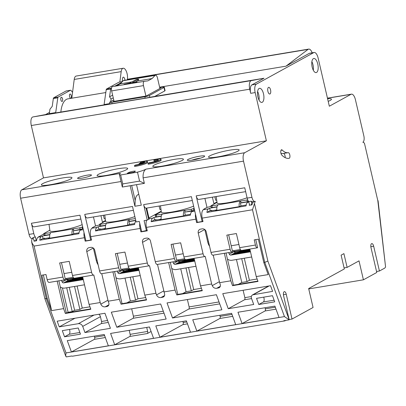 <?xml version="1.0" encoding="UTF-8"?>
<svg xmlns="http://www.w3.org/2000/svg" width="406" height="406" viewBox="0 0 406 406"><rect width="100%" height="100%" fill="white"/><g stroke="black" fill="none" stroke-linecap="round" stroke-linejoin="round"><path stroke-width="0.61" d="M131.681 185.476L135.193 200.559L134.939 206.248L130.164 185.73L122.318 187.034L122.724 183.923L139.573 181.122L137.487 172.164A14.276 1.913 -13.1 0 0 145.998 169.14C143.851 170.571 142.882 173.474 143.095 177.853L243.514 161.152L251.933 197.321A5.354 2.284 80.6 0 0 254.907 201.452A5.354 2.284 80.6 0 0 255.232 201.335L253.314 201.883L251.821 204.954L249.766 205.106M145.998 169.14L244.706 152.722A7.141 3.045 80.6 0 0 243.514 161.152M105.804 92.553L67.934 98.851A25.339 10.81 80.6 0 0 60.981 110.863A25.339 10.81 80.6 0 0 60.849 112.056M72.557 92.309L71.075 90.508A1.786 0.761 -99.4 0 0 70.573 90.239A1.786 0.761 -99.4 0 0 70.466 90.274L66.005 91.02L53.719 97.77A1.786 0.761 80.6 0 0 53.338 98.546L52.232 106.357L49.963 109.204L49.334 113.644A1.786 0.761 -99.4 0 1 49.258 113.979L104.027 104.87A1.786 0.761 -99.4 0 0 104.103 104.535L106.199 89.756L110.655 89.015L109.549 96.826L111.102 99.034L110.742 101.596M36.23 240.626L35.403 237.068L32.856 237.495L34.322 240.941L36.601 240.423M105.575 220.93L99.414 224.371L99.815 226.096L105.596 225.284M133.401 210.308L87.32 217.971A4.639 1.979 80.6 0 1 84.742 214.393L90.711 240.063L85.935 240.854L79.962 215.19L31.404 223.264A4.639 1.979 80.6 0 0 33.982 226.842L80.86 219.047M98.374 174.382A15.712 2.106 -13.1 0 0 97.115 175.686A15.712 2.106 -13.1 0 0 106.235 175.433A15.712 2.106 -13.1 0 0 127.697 168.566A15.712 2.106 -13.1 0 0 118.547 168.668A15.712 2.106 -13.1 0 0 98.374 174.382M141.638 231.486L140.902 231.892L147.271 230.831L146.47 227.385A7.141 3.045 -99.4 0 1 146.657 220.199M93.39 248.127L96.247 260.413A7.141 3.045 80.6 0 0 98.105 264.712M376.55 271.497L379.432 271.015L384.512 268.224A7.141 3.045 80.6 0 0 385.563 266.889L377.824 200.706L364.441 143.191A7.141 3.045 -99.4 0 0 362.984 142.369L362.934 142.151A5.354 2.284 80.6 0 0 363.832 135.827L355.412 99.658A7.141 3.045 80.6 0 0 351.444 94.151A7.141 3.045 80.6 0 0 351.012 94.304L329.332 106.22L318.111 57.992A7.141 3.045 80.6 0 0 314.142 52.486A7.141 3.045 80.6 0 0 313.706 52.638L256.359 84.154A7.141 3.045 80.6 0 0 255.166 92.578L266.387 140.811L43.488 177.884L21.807 189.795A7.141 3.045 80.6 0 0 20.615 198.224L121.034 181.523L119.354 174.494A14.276 1.913 -13.1 0 0 120.638 174.966L137.487 172.164M312.158 52.816A7.141 3.045 80.6 0 0 308.722 49.096A7.141 3.045 80.6 0 0 308.088 49.375L285.961 66.178L309.25 53.379L313.706 52.638M285.961 66.178L159.629 87.188M264.002 78.246L251.344 80.611A7.141 3.045 80.6 0 0 249.746 89.188L250.705 93.324A7.141 3.045 80.6 0 1 251.903 84.895L264.002 78.246L154.782 96.41L164.78 90.919A3.568 0.477 -13.1 0 0 165.075 90.634L164.273 87.194A3.568 0.477 -13.1 0 0 162.192 87.234L159.736 87.64M93.294 248.051L86.788 251.629A3.568 3.192 61.2 0 1 88.254 247.97A3.568 3.192 61.2 0 1 89.173 247.65L90.761 247.386A3.568 3.192 -118.8 0 1 94.75 250.304L99.561 270.969A3.568 1.522 -99.4 0 0 101.546 273.725L120.648 270.548A3.568 1.522 -99.4 0 1 118.664 267.793L115.38 253.669L124.931 252.08L128.22 266.204A3.568 1.522 -99.4 0 0 130.204 268.96L149.306 265.778A3.568 1.522 -99.4 0 1 147.322 263.027L128.22 266.204M364.441 143.191L377.824 200.706M146.064 208.187L148.657 219.331L147.256 220.098L143.648 204.599A4.639 1.979 80.6 0 0 146.064 208.187L146.429 208.09M148.657 219.331A6.247 0.837 -13.1 0 0 149.129 218.981L149.129 218.981M149.053 218.727L149.18 219.179L148.814 219.24M50.506 184.705A15.712 2.106 -13.1 0 0 71.974 177.833A15.712 2.106 -13.1 0 0 62.823 177.935A15.712 2.106 -13.1 0 0 41.392 184.953A15.712 2.106 -13.1 0 0 50.506 184.705M71.796 98.206L74.217 79.439L121.186 71.629L119.841 82.042M82.662 276.867L89.066 304.383L100.211 302.531L93.801 274.974A3.568 1.522 -99.4 0 1 93.583 275.05L74.476 278.227A3.568 1.522 -99.4 0 1 72.491 275.476L69.208 261.347L59.652 262.941L62.94 277.065L47.177 279.683A3.568 1.522 -99.4 0 0 49.162 282.434L64.924 279.815A3.568 1.522 -99.4 0 1 62.94 277.065M328.2 101.368A15.712 2.106 -13.1 0 0 331.463 99.297A15.712 2.106 -13.1 0 0 327.591 98.734M43.762 233.957L38.996 236.698M33.053 238.352L32.008 238.525A5.354 2.284 80.6 0 1 29.034 234.394L33.81 233.602L31.404 223.264M33.81 233.602A5.354 2.284 80.6 0 0 35.403 237.068M90.711 240.063L91.446 239.657M92.37 227.989L92.309 227.72L95.547 225.944L93.451 216.951M217.682 156.899A15.712 2.106 -13.1 0 0 239.149 150.032A15.712 2.106 -13.1 0 0 229.999 150.129A15.712 2.106 -13.1 0 0 208.562 157.147A15.712 2.106 -13.1 0 0 217.682 156.899M223.742 85.042L243.143 81.713M109.656 102.312L110.041 103.966L112.056 103.652L145.17 98.145L144.851 96.765L111.731 102.271A3.568 0.477 -13.1 0 1 109.656 102.312A3.568 0.477 -13.1 0 1 109.945 102.033L113.746 99.947M127.327 79.86L127.443 78.942A7.141 3.045 80.6 0 0 127.119 73.77A7.141 3.045 80.6 0 0 123.145 68.244A7.141 3.045 80.6 0 0 121.186 71.629M84.509 284.804A6.78 6.065 -118.8 0 1 84.438 284.814L64.884 288.067A6.78 6.065 -118.8 0 1 60.286 286.951M61.489 280.389L62.169 281.992A1.426 1.279 -118.8 0 0 63.681 282.901L83.235 279.648A1.426 1.279 -118.8 0 0 83.306 279.632M33.094 238.51L32.348 238.469M84.742 214.393L132.503 206.451L136.111 221.955L139.294 221.422L141.658 231.587L147.17 230.39M160.979 209.4L159.959 209.567L159.132 206.03M55.627 112.919A1.786 0.761 -99.4 0 0 55.703 112.584L57.799 97.805A1.786 0.761 80.6 0 1 58.175 97.029L70.466 90.274M69.939 94.065A2.142 0.913 80.6 0 0 69.543 96.435A2.142 0.913 80.6 0 0 70.771 98.242A2.142 0.913 80.6 0 0 70.898 98.196A2.142 0.913 80.6 0 0 71.289 95.821A2.142 0.913 80.6 0 0 70.065 94.019A2.142 0.913 80.6 0 0 69.939 94.065M62.184 101.429A2.142 0.913 80.6 0 0 62.575 99.059A2.142 0.913 80.6 0 0 61.352 97.252A2.142 0.913 80.6 0 0 61.225 97.298A2.142 0.913 80.6 0 0 60.834 99.668A2.142 0.913 80.6 0 0 62.057 101.475A2.142 0.913 80.6 0 0 62.184 101.429M114 101.028L113.132 101.505L146.246 95.994L160.796 88L159.852 88.158M122.333 81.652L118.867 82.225L106.575 88.98A1.786 0.761 80.6 0 0 106.199 89.756M111.533 87.96L111.036 88.239A1.786 0.761 80.6 0 0 110.655 89.015M251.943 204.573L251.487 204.822L251.603 202.477L252.847 201.792M252.999 201.767L252.974 202.345M135.193 200.559C135.538 197.077 136.685 195.007 138.629 194.342L138.776 194.322M130.164 185.73L136.533 184.669L141.308 205.187L134.939 206.248M164.78 90.919L163.978 87.473A3.568 0.477 -13.1 0 0 164.273 87.194M85.915 240.758L85.179 241.159L84.377 237.713L34.068 246.082L32.044 243.092L31.597 240.682A7.141 3.045 -99.4 0 1 32.384 238.632M29.034 234.394L20.615 198.224M49.512 112.406L45.558 114.578L32.906 116.948A7.141 3.045 80.6 0 0 31.303 125.52L43.488 177.884M81.728 178.224A7.141 0.954 -13.1 0 0 91.482 175.067A7.141 0.954 -13.1 0 0 87.326 175.148A7.141 0.954 -13.1 0 0 77.576 178.305A7.141 0.954 -13.1 0 0 81.728 178.224M138.39 267.595L144.79 295.116L155.94 293.264L149.525 265.702A3.568 1.522 -99.4 0 1 149.306 265.778M83.331 229.659L80.479 230.136A7.141 3.045 -99.4 0 0 78.911 233.714L39.747 240.23A7.141 3.045 -99.4 0 1 41.31 236.647L38.128 237.18A7.141 3.045 -99.4 0 0 36.56 240.758L34.013 241.184L33.947 240.25M34.013 241.184L34.51 240.91M79.038 232.826L73.537 233.739L72.278 234.435L48.395 238.403L49.654 237.713L49.715 237.977M64.924 279.815A3.568 1.522 -99.4 0 0 65.143 279.739L65.422 279.587L61.473 262.636M105.438 228.705L105.377 228.446L99.328 229.451L100.353 228.888L98.759 229.151L95.471 230.958L134.64 224.447A7.141 3.045 -99.4 0 1 135.909 221.077M103.408 215.297L104.23 218.839L105.255 218.667M202.893 221.123L202.163 221.524L196.189 195.859A4.639 1.979 80.6 0 0 198.767 199.437L245.65 191.637M203.822 209.455L203.756 209.186L206.994 207.405L204.903 198.417M199.473 156.229A8.922 1.198 -13.1 0 0 188.019 159.472A8.922 1.198 -13.1 0 0 187.405 160.309A8.922 1.198 -13.1 0 0 192.48 160.071A8.922 1.198 -13.1 0 0 204.624 156.3A8.922 1.198 -13.1 0 0 199.473 156.229M160.954 159.284L161.157 160.147A8.922 1.198 166.9 0 1 160.426 160.847A8.922 1.198 166.9 0 1 148.19 164.212L147.992 163.354A8.922 1.198 166.9 0 0 160.228 159.984A8.922 1.198 166.9 0 0 160.954 159.284A8.922 1.198 166.9 0 0 154.95 159.528L153.894 160.111L154.092 160.969A6.247 0.837 166.9 0 1 157.533 160.537M147.424 161.537L147.622 162.4A8.922 1.198 166.9 0 1 146.891 163.095A8.922 1.198 166.9 0 1 134.655 166.465L134.457 165.602L135.513 165.024A6.247 0.837 166.9 0 0 143.653 162.943L139.004 163.714L140.055 163.141L144.698 162.364A6.247 0.837 166.9 0 0 144.815 162.141A6.247 0.837 166.9 0 0 140.359 162.359L141.415 161.781A8.922 1.198 166.9 0 1 147.424 161.537A8.922 1.198 166.9 0 1 146.693 162.238A8.922 1.198 166.9 0 1 134.457 165.602M128.677 172.56A3.568 0.477 -13.1 0 1 133.259 171.261A3.568 0.477 -13.1 0 1 135.335 171.22A3.568 0.477 -13.1 0 1 135.046 171.499L133.645 172.266L127.276 173.326L128.677 172.56L128.793 173.073M161.958 166.166A15.712 2.106 166.9 0 1 152.839 166.414A15.712 2.106 166.9 0 1 174.27 159.401A15.712 2.106 166.9 0 1 183.426 159.299A15.712 2.106 166.9 0 1 161.958 166.166M21.807 189.795L120.521 173.377A14.276 1.913 -13.1 0 0 119.354 174.494M244.706 152.722L266.387 140.811M139.573 181.122L144.379 183.365L143.095 177.853M122.724 183.923L120.638 174.966M136.533 184.669L144.379 183.365M200.625 158.122A7.141 0.954 -13.1 0 0 199.173 158.335A7.141 0.954 -13.1 0 0 191.794 160.177M122.318 187.034L121.034 181.523M49.847 230.197L43.691 233.643L44.092 235.363L49.872 234.556M121.582 82.443L114.639 86.255M112.624 95.136L109.549 96.826M122.14 81.662L122.556 78.439A2.675 1.142 80.6 0 1 123.292 77.17A2.675 1.142 80.6 0 1 124.779 79.246A2.675 1.142 80.6 0 1 124.931 80.256M123.145 68.244L76.176 76.054A7.141 3.045 80.6 0 0 74.217 79.439M66.691 287.768L72.232 311.575L74.613 310.27L69.274 287.336M43.356 274.953L51.653 310.61L63.595 308.621L57.19 281.099M105.509 220.468L102.439 222.153M77.11 286.032L82.24 308.088L79.865 309.392L74.613 310.27M89.944 306.804L82.24 308.088M80.479 230.136L81.642 229.497L73.202 230.897L82.448 228.867L82.048 227.147L82.667 226.807M38.971 236.591L38.128 237.18M41.31 236.647L42.473 236.008L49.821 234.79M83.068 228.527L82.448 228.867M74.526 286.463L79.865 309.392M70.005 278.78L70.948 278.932A3.568 0.477 166.9 0 1 72.035 278.8L82.702 277.029M71.908 278.465L74.024 278.151M82.844 277.648L72.009 279.45A3.568 0.477 166.9 0 0 72.847 278.988L82.773 277.339M72.009 279.45L71.872 279.795M66.548 278.805L66.675 279.516L68.152 280.465A3.568 0.477 166.9 0 0 69.517 280.186L82.915 277.958M72.035 278.8L72.562 279.201M66.782 279.8L70.948 278.932M130.255 277.197L135.589 300.125L137.969 298.821L132.833 276.765M194.778 211.125L191.926 211.597A7.141 3.045 -99.4 0 0 190.363 215.175L151.194 221.691A7.141 3.045 -99.4 0 1 152.763 218.113L153.925 217.474L161.273 216.251M161.187 219.646A6.07 2.588 80.6 0 1 162.476 214.063L156.178 215.084L156.579 216.809L161.324 216.017M156.579 216.809L155.539 216.829L155.138 215.104L161.299 211.663M194.52 209.993L193.895 210.333L193.495 208.608L194.119 208.268M162.476 214.063L184.837 210.318L185.237 212.039L193.895 210.333M185.237 212.039L193.089 210.958L191.926 211.597M161.233 211.196L148.956 217.946M67.081 312.818L68.091 312.265L62.433 287.95M105.377 228.446L104.119 229.136L128.002 225.163L129.26 224.472L134.762 223.559M80.155 229.517L79.754 227.796L73.384 228.857L73.785 230.578M72.232 311.575L68.091 312.265M84.377 237.713A7.141 3.045 -99.4 0 1 84.027 232.663M95.471 230.958A7.141 3.045 -99.4 0 1 97.034 227.38L91.939 228.228L93.106 227.588L92.309 227.72M139.755 223.391A7.141 3.045 -99.4 0 0 140.106 228.446L90.746 236.657A7.141 3.045 -99.4 0 1 91.939 228.228M122.277 269.533L122.404 270.249L123.876 271.198A3.568 0.477 166.9 0 0 125.246 270.919L138.644 268.691M117.212 271.117L117.897 272.725A1.426 1.279 -118.8 0 0 119.405 273.629L138.959 270.381A1.426 1.279 -118.8 0 0 139.03 270.366M138.928 269.929L120.815 272.939L121.658 272.477L138.857 269.62M123.287 271.888L123.333 271.558L138.715 269M123.333 271.558L122.495 272.02L138.786 269.31M121.612 272.807L121.658 272.477M121.983 269.173A1.426 1.279 -118.8 0 0 123.404 269.899L129.692 268.853M105.464 228.913A6.07 2.588 80.6 0 1 106.753 223.33L129.113 219.585L129.514 221.311L128.925 221.63L129.575 224.422M129.042 219.626A6.07 2.588 80.6 0 0 127.753 225.203M106.753 223.33L99.414 224.371M249.274 205.38A7.141 3.045 -99.4 0 1 249.411 204.416M138.573 268.381L127.733 270.183A3.568 0.477 166.9 0 0 128.57 269.721L138.497 268.072M127.733 270.183L127.596 270.528M125.733 269.513L126.672 269.66A3.568 0.477 166.9 0 1 127.763 269.533L128.291 269.934M127.763 269.533L138.426 267.762M100.211 302.531L100.8 304.15C101.708 306.083 103.16 306.987 105.159 306.86L107.656 306.286C108.859 305.515 109.229 304.363 108.762 302.825L108.174 301.206L119.318 299.354L121.084 304.211L146.556 299.973L144.79 295.116M121.084 304.211L122.059 303.678L146.429 299.623M114.583 271.553L122.059 303.678M119.318 299.354L112.914 271.832M124.997 278.069L130.336 300.998L135.589 300.125M285.804 320.395L285.159 320.75A7.141 3.045 -99.4 0 1 284.728 320.902A7.141 3.045 -99.4 0 1 283.784 320.735L289.194 319.832L284.454 316.599L264.748 262.347L267.884 261.119L254.496 203.604L252.507 209.75L202.198 218.118A7.141 3.045 -99.4 0 1 203.391 209.689L204.553 209.049L203.756 209.186M240.961 202.772L247.33 201.711L246.929 199.991L240.56 201.051L240.961 202.772L240.377 203.091L248.776 201.696L247.65 202.33A7.141 3.045 -99.4 0 0 246.087 205.908L206.923 212.424L210.212 210.618L209.648 208.202L208.486 208.841L203.391 209.689M209.648 208.202L216.997 206.984M216.911 210.374A6.07 2.588 80.6 0 1 218.2 204.797L211.902 205.817L212.302 207.537L217.048 206.75M212.302 207.537L211.267 207.557L210.866 205.837L217.022 202.391M247.33 201.711L248.614 201.427M216.956 201.929L213.886 203.619M210.983 206.339A7.141 0.954 166.9 0 1 206.994 207.405M197.362 222.219L196.631 222.62L195.829 219.179A7.141 3.045 -99.4 0 1 195.479 214.124M128.925 221.63L135.771 220.494M98.759 229.151L98.201 226.741L105.545 225.518M100.353 228.888L100.439 229.263M233.724 250.999L233.851 251.71L235.328 252.659A3.568 0.477 166.9 0 0 236.693 252.38L250.091 250.152M228.664 252.583L229.344 254.186A1.426 1.279 -118.8 0 0 230.857 255.095L250.406 251.842A1.426 1.279 -118.8 0 0 250.482 251.827M250.38 251.39L232.268 254.405L233.105 253.943L250.309 251.081M234.739 253.349L234.785 253.019L250.162 250.461M234.785 253.019L233.947 253.481L250.238 250.771M233.059 254.273L233.105 253.943M190.485 214.287L184.984 215.205L183.725 215.896L159.847 219.869L161.106 219.174L155.051 220.184L156.077 219.621L154.483 219.885L153.925 217.474M151.194 221.691L154.483 219.885M182.67 293.594L186.06 291.731L191.312 290.858L193.692 289.549L188.562 267.498M193.692 289.549L201.396 288.27M98.201 226.741L97.034 227.38M344.085 267.909L347.12 267.402L359.011 260.87L363.421 279.815L376.778 272.477L371.003 247.675A3.39 1.446 80.6 0 1 371.779 243.6A3.39 1.446 80.6 0 1 373.662 246.214L379.432 271.015M363.421 279.815L308.743 288.91M347.12 267.402L343.912 253.623L341.116 255.161L344.324 268.939L308.656 288.544L313.067 307.489L292.015 319.055L286.24 294.254A3.39 1.446 80.6 0 0 284.357 291.64A3.39 1.446 80.6 0 0 283.586 295.715L289.179 319.745L267.884 261.119M289.128 319.537L292.015 319.055M116.4 85.965L120.252 83.844L131.859 81.916M120.252 83.844L123.211 80.718A3.568 1.522 -99.4 0 1 123.647 80.469L155.488 75.176A3.568 1.522 -99.4 0 1 157.472 77.927L159.928 88.478M145.916 96.049L143.485 85.61A3.568 1.522 -99.4 0 1 144.297 81.322A3.568 1.522 -99.4 0 1 144.323 81.322L147.901 80.855L152.098 78.551L137.451 80.987L138.685 79.571L138.583 79.15L137.751 79.165L135.919 79.683L129.768 83.068L123.992 84.331L135.015 82.621L136.964 81.992L132.315 82.641L138.583 79.15M152.098 78.551L155.056 75.42A3.568 1.522 -99.4 0 1 155.488 75.176M114.071 101.348L111.645 90.908A3.568 1.522 -99.4 0 1 112.457 86.62A3.568 1.522 -99.4 0 1 112.477 86.615L144.277 81.327M110.021 103.875L104.027 104.87M113.259 97.851L111.102 99.034M145.17 98.145L154.782 96.41M49.263 113.964L45.558 114.578M163.978 87.473L149.433 95.466A3.568 0.477 -13.1 0 1 144.851 96.765M44.716 238.535L44.63 238.155L43.604 238.718L49.654 237.713M314.142 52.486L309.682 53.227A7.141 3.045 80.6 0 0 309.25 53.379M43.691 233.643L51.029 232.602A6.07 2.588 80.6 0 0 49.735 238.18M73.384 228.857L73.319 228.893A6.07 2.588 80.6 0 0 72.029 234.475M137.451 80.987L135.355 82.134M82.164 224.64A17.844 2.39 166.9 0 1 65.787 229.547A17.844 2.39 166.9 0 1 51.115 231.344A17.844 2.39 166.9 0 1 49.928 230.77L49.019 224.345M79.754 227.796L82.048 227.147M284.728 320.902L72.654 356.174A7.141 3.045 -99.4 0 1 71.71 356.006L66.295 356.904L65.676 355.646L66.011 352.931L284.454 316.599M385.563 266.889L378.057 200.645M63.595 308.621L65.356 313.483L90.832 309.245L89.066 304.383M65.356 313.483L66.335 312.945L90.705 308.89M93.583 275.05A3.568 1.522 -99.4 0 1 91.599 272.294L72.491 275.476M90.746 236.657L91.548 240.098L85.179 241.159M73.851 233.689L73.202 230.897M58.86 280.825L66.335 312.945M146.439 230.791L144.074 220.631L147.256 220.098M216.89 210.171L216.829 209.907L215.571 210.597L239.454 206.629L240.712 205.933L246.214 205.02M228.649 234.83L232.597 251.781L232.313 251.933A3.568 1.522 -99.4 0 1 232.1 252.009A3.568 1.522 -99.4 0 1 230.116 249.259L226.827 235.135L236.383 233.546L239.667 247.67A3.568 1.522 -99.4 0 0 241.651 250.421L257.414 247.797A3.568 1.522 -99.4 0 1 255.43 245.046L254.227 239.88L258.368 239.19L263.793 262.504L268.183 274.593L256.242 276.577L249.837 249.061M213.221 255.151L219.621 282.672L230.77 280.815L232.531 285.677L258.008 281.439L256.242 276.577M255.744 239.626L257.632 247.721A3.568 1.522 -99.4 0 1 257.414 247.797M232.531 285.677L233.511 285.139L257.881 281.084M226.035 253.019L233.511 285.139M230.77 280.815L224.366 253.298M204.837 229.593L207.699 241.88A7.141 3.045 80.6 0 0 209.552 246.178M232.1 252.009L212.993 255.186A3.568 1.522 -99.4 0 1 211.008 252.436L206.197 231.765A3.568 3.192 -118.8 0 0 202.213 228.852L200.62 229.116A3.568 3.192 61.2 0 0 199.706 229.431A3.568 3.192 61.2 0 0 198.24 233.09L203.051 253.76L183.943 256.937L180.655 242.813L171.104 244.402L174.392 258.526L155.285 261.703L150.474 241.032A3.568 3.192 -118.8 0 0 146.49 238.119L144.896 238.383A3.568 3.192 61.2 0 0 143.978 238.703A3.568 3.192 61.2 0 0 142.516 242.357L147.322 263.027M194.114 258.328L200.518 285.849L211.663 283.997L205.248 256.435A3.568 1.522 -99.4 0 1 205.035 256.511A3.568 1.522 -99.4 0 1 203.051 253.76M211.663 283.997L212.252 285.616L219.392 281.688M205.035 256.511L185.928 259.688A3.568 1.522 -99.4 0 1 183.943 256.937M174.392 258.526A3.568 1.522 -99.4 0 0 176.377 261.276A3.568 1.522 -99.4 0 0 176.59 261.2L176.869 261.048L172.926 244.097M176.377 261.276L157.269 264.453A3.568 1.522 -99.4 0 1 155.285 261.703M212.252 285.616C213.155 287.544 214.612 288.448 216.611 288.321L219.103 287.752C220.311 286.981 220.676 285.824 220.209 284.291L219.621 282.672M129.514 221.311L135.721 220.275M135.32 218.555L129.113 219.585M137.969 298.821L145.673 297.537M99.531 224.873A7.141 0.954 166.9 0 1 95.547 225.944M130.336 300.998L126.946 302.861M196.631 222.62L203 221.564L202.198 218.118M120.648 270.548A3.568 1.522 -99.4 0 0 120.866 270.472L121.145 270.315L117.202 253.369M86.788 251.629L91.599 272.294M101.769 273.685L108.174 301.206M122.505 270.533L126.672 269.66M140.237 275.532A6.78 6.065 -118.8 0 1 140.161 275.547L120.607 278.8A6.78 6.065 -118.8 0 1 116.009 277.684M127.631 269.193L129.747 268.884M134.863 216.586A17.844 2.39 166.9 0 1 106.839 222.077A17.844 2.39 166.9 0 1 105.656 221.503L104.743 215.073M31.653 241.981L44.817 298.547L46.304 298.679L34.068 246.082M39.747 240.23L43.036 238.423L42.473 236.008M280.922 153.24A23.913 10.201 80.6 0 0 283.317 153.478A23.913 10.201 80.6 0 0 283.408 153.463M289.143 158.294A29.623 12.637 80.6 0 1 289.031 158.315A29.623 12.637 80.6 0 1 281.805 155.097A2.857 1.218 80.6 0 1 280.764 152.23A2.857 1.218 80.6 0 1 281.394 149.834A2.857 1.218 80.6 0 1 281.566 149.773A2.857 1.218 80.6 0 1 282.261 150.088A23.913 10.201 80.6 0 0 288.093 152.681A23.913 10.201 80.6 0 0 288.184 152.666A2.857 1.218 80.6 0 1 288.199 152.666A2.857 1.218 80.6 0 1 289.828 155.072A2.857 1.218 80.6 0 1 289.305 158.238A2.857 1.218 80.6 0 1 289.143 158.294L288.92 158.335M194.225 258.8L184.299 260.454A3.568 0.477 166.9 0 1 183.456 260.916L194.296 259.109M183.456 260.916L183.319 261.256M178.229 261.266L182.395 260.393A3.568 0.477 166.9 0 1 183.487 260.266L184.014 260.662M194.367 259.419L180.969 261.652A3.568 0.477 166.9 0 1 179.604 261.931L175.128 264.362L194.682 261.109A1.426 1.279 -118.8 0 0 194.758 261.094L194.682 261.109M196.189 195.859L244.752 187.78L247.158 198.118A5.354 2.284 80.6 0 0 248.751 201.584L251.299 201.158A5.354 2.284 80.6 0 0 252.679 201.823L254.907 201.452M139.146 164.323L139.004 163.714M285.154 157.635A2.857 1.218 80.6 0 0 284.733 154.787A2.857 1.218 80.6 0 0 283.454 153.453M140.522 163.06L140.359 162.359M270 93.948A3.39 1.446 80.6 0 0 270.619 90.193A3.39 1.446 80.6 0 0 268.681 87.331A3.39 1.446 80.6 0 0 268.473 87.402A3.39 1.446 80.6 0 0 267.853 91.162A3.39 1.446 80.6 0 0 269.792 94.019A3.39 1.446 80.6 0 0 270 93.948M316.578 72.43A7.141 3.045 80.6 0 0 317.883 64.518A7.141 3.045 80.6 0 0 313.802 58.5A7.141 3.045 80.6 0 0 313.371 58.652A7.141 3.045 80.6 0 0 312.067 66.564A7.141 3.045 80.6 0 0 316.147 72.583A7.141 3.045 80.6 0 0 316.578 72.43M262.306 102.256A7.141 3.045 80.6 0 0 263.864 96.055A7.141 3.045 80.6 0 0 261.073 88.904A7.141 3.045 80.6 0 0 259.53 88.325A7.141 3.045 80.6 0 0 259.099 88.478A7.141 3.045 80.6 0 0 257.795 96.384A7.141 3.045 80.6 0 0 261.875 102.408A7.141 3.045 80.6 0 0 262.306 102.256M254.496 203.604A7.141 3.045 -99.4 0 1 255.283 201.554M251.487 204.822L249.578 205.137L248.751 201.584M181.457 260.241L182.395 260.393M178.001 260.266L178.127 260.977L179.538 261.941M251.299 201.158L251.603 202.477M216.702 200.133L215.682 200.3L214.855 196.763M194.657 260.657L176.544 263.672L177.381 263.21L194.586 260.347M177.336 263.54L177.381 263.21M147.992 163.354L149.048 162.77A6.247 0.837 166.9 0 0 157.838 160.38A6.247 0.837 166.9 0 0 158.35 159.893A6.247 0.837 166.9 0 0 153.894 160.111M143.648 204.599L191.414 196.651L197.387 222.315L202.163 221.524M179.016 262.616L179.061 262.286L194.438 259.728M43.036 238.423L44.63 238.155M83.205 279.196L65.092 282.211L65.929 281.749L83.134 278.886M67.563 281.155L67.609 280.825L82.991 278.267M67.609 280.825L66.772 281.287L83.063 278.577M65.884 282.079L65.929 281.749M66.259 278.44A1.426 1.279 -118.8 0 0 67.675 279.166L73.968 278.12M171.738 268.417A6.78 6.065 -118.8 0 0 176.331 269.528L195.885 266.28A6.78 6.065 -118.8 0 0 195.961 266.265M244.285 258.226L249.416 280.282L247.041 281.586L241.783 282.464L238.393 284.327M257.12 278.998L249.416 280.282M191.607 210.983L191.206 209.257L184.837 210.318M191.206 209.257L193.495 208.608M156.178 215.084L155.138 215.104M193.611 206.106A17.844 2.39 166.9 0 1 177.239 211.008A17.844 2.39 166.9 0 1 162.562 212.805A17.844 2.39 166.9 0 1 161.38 212.236L160.471 205.806M172.936 261.85L173.621 263.453A1.426 1.279 -118.8 0 0 175.128 264.362M177.706 259.906A1.426 1.279 -118.8 0 0 179.127 260.632L185.415 259.586M51.653 310.61L47.263 298.522L41.838 275.207L45.974 274.517L47.177 279.683M140.106 228.446L140.902 231.892M47.263 298.522L46.304 298.679L66.011 352.931M252.507 209.75L264.748 262.347L263.793 262.504M206.923 212.424A7.141 3.045 -99.4 0 1 208.486 208.841M211.902 205.817L210.866 205.837M236.449 259.53L241.783 282.464M247.041 281.586L241.702 258.658M250.02 249.842L239.185 251.644A3.568 0.477 166.9 0 0 240.022 251.182L249.949 249.533M239.185 251.644L239.048 251.989M237.18 250.974L238.119 251.126A3.568 0.477 166.9 0 1 239.21 250.999L239.738 251.395M239.21 250.999L249.878 249.223M233.957 251.999L238.119 251.126M251.684 256.998A6.78 6.065 -118.8 0 1 251.608 257.008L232.059 260.261A6.78 6.065 -118.8 0 1 227.461 259.145M239.083 250.659L241.2 250.345M211.891 210.729L211.8 210.349L210.78 210.912L216.829 209.907M155.94 293.264L156.523 294.883L163.669 290.955M157.492 264.418L164.486 293.558C164.953 295.096 164.582 296.248 163.379 297.019L160.888 297.593C158.883 297.715 157.432 296.816 156.523 294.883M163.897 291.939L175.042 290.087L168.637 262.565M175.042 290.087L176.808 294.944L202.284 290.706L200.518 285.849M176.808 294.944L177.782 294.406L202.152 290.356M170.307 262.286L177.782 294.406M161.167 219.438L161.106 219.174M180.726 268.797L186.06 291.731M185.978 267.924L191.312 290.858M179.061 262.286L178.219 262.748L194.51 260.038M183.36 259.926L185.476 259.612M186.379 320.831L155.808 325.911L159.928 337.249L190.495 332.164L186.379 320.831M114.71 344.77L153.559 338.31L149.438 326.972L110.594 333.433L114.71 344.77L129.839 336.457A1.786 0.761 -99.4 0 0 130.138 334.351L129.204 330.337M274.903 306.104L237.962 312.25L242.083 323.587L279.018 317.441L274.903 306.104M64.544 336.802L80.464 334.153L78.226 327.997L62.306 330.646L64.544 336.802L69.142 334.27A3.39 1.446 -99.4 0 0 69.71 330.271A3.39 1.446 -99.4 0 0 69.472 329.454M258.784 304.495L274.705 301.846L272.472 295.69L256.546 298.339L258.784 304.495L263.382 301.962A3.39 1.446 -99.4 0 0 263.951 297.963A3.39 1.446 -99.4 0 0 263.712 297.146M116.791 327.251L166.145 319.04L160.674 303.982L111.32 312.189L116.791 327.251L133.092 318.294A1.786 0.761 -99.4 0 0 133.391 316.183L131.676 308.804M216.398 294.71L167.044 302.922L172.514 317.984L221.869 309.773L216.398 294.71M84.945 332.55L110.422 328.312L104.951 313.249L57.185 321.192L59.246 326.86L78.348 323.683C80.352 323.562 81.804 324.46 82.712 326.394L84.945 332.55L101.251 323.587A1.786 0.761 -99.4 0 0 101.551 321.481L100.424 316.66A3.568 3.192 61.2 0 0 98.78 314.274M196.864 331.108L235.713 324.643L231.598 313.31L192.748 319.771L196.864 331.108L219.829 318.487A1.786 0.761 -99.4 0 0 220.128 316.381L219.864 315.259M270.533 285.707L222.767 293.655L228.238 308.712L253.714 304.48L251.476 298.324C251.009 296.786 251.38 295.634 252.583 294.863L272.593 291.376L270.533 285.707M67.284 340.639L104.225 334.493L108.341 345.831L71.405 351.972L67.284 340.639M182.928 321.405L183.187 322.526A1.786 0.761 -99.4 0 1 182.888 324.633L159.928 337.249M146.718 327.424L147.652 331.438A1.786 0.761 -99.4 0 1 147.353 333.544L151.083 331.494M242.083 323.587L265.042 310.966A1.786 0.761 -99.4 0 0 265.341 308.859L265.082 307.738M187.399 299.537L189.115 306.916A1.786 0.761 -99.4 0 1 188.815 309.022L172.514 317.984M59.246 326.86L74.927 318.243M243.123 290.27L244.843 297.649A1.786 0.761 -99.4 0 1 244.544 299.755L228.238 308.712M104.621 335.589L94.664 337.249A1.786 0.761 -99.4 0 1 94.365 339.355L71.405 351.972M94.664 337.249L94.405 336.127M210.212 210.618L211.8 210.349M240.377 203.091L241.027 205.883M218.2 204.797L240.56 201.051M240.494 201.087A6.07 2.588 80.6 0 0 239.2 206.669M233.435 250.634A1.426 1.279 -118.8 0 0 234.851 251.36L241.144 250.314M246.929 199.991L247.701 199.833M183.487 260.266L194.149 258.49M247.076 197.768A17.844 2.39 166.9 0 1 218.286 203.538A17.844 2.39 166.9 0 1 217.103 202.964L216.195 196.54M156.163 219.996L156.077 219.621M184.654 212.363L185.303 215.15M184.766 210.359A6.07 2.588 80.6 0 0 183.476 215.936M259.028 100.033A7.141 3.045 80.6 0 0 257.607 91.492M313.295 70.208A7.141 3.045 80.6 0 0 311.874 61.666M96.247 260.413L97.07 260.276M251.903 84.895L256.359 84.154M327.469 98.222L351.012 94.304M112.056 103.652L111.731 102.271M55.703 112.584L49.334 113.644M53.338 98.546L57.799 97.805M109.945 103.56L104.103 104.535M106.575 88.98L111.036 88.239M53.719 97.77L58.175 97.029M250.705 93.324L255.166 92.578M71.684 278.501L70.883 278.942M70.827 279.13L71.014 279.937M152.763 218.113L149.139 218.717M123.815 271.208L119.405 273.629M122.404 270.249L117.897 272.725M119.745 264.306L127.479 263.022M100.455 224.356L100.855 226.076M248.878 202.127L247.65 202.33M195.829 219.179L146.47 227.385M235.262 252.674L230.857 255.095M233.851 251.71L229.344 254.186M370.84 246.681L373.662 246.214M155.056 75.42L123.211 80.718M143.485 85.61L111.645 90.908M251.344 80.611L32.906 116.948M31.303 125.52L249.746 89.188M149.865 97.333L149.433 95.466M308.088 49.375L127.382 79.434M44.726 233.623L45.127 235.343M51.029 232.602L73.319 228.893M138.588 79.779L138.466 79.261M64.021 273.573L71.75 272.289M283.418 294.726L286.24 294.254M255.43 245.046L239.667 247.67M207.699 241.88L208.522 241.743M204.741 229.517L198.24 233.09M216.611 288.321L220.291 286.301M219.813 287.174L218.205 288.057M105.159 306.86L108.844 304.835M108.361 305.713L106.753 306.596M107.945 300.227L100.8 304.15M118.664 267.793L99.561 270.969M126.555 269.858L126.743 270.67M127.408 269.234L126.606 269.675M282.261 150.088L281.008 150.296M182.279 260.591L182.467 261.398M251.933 197.321L247.158 198.118M183.136 259.962L182.33 260.403M68.086 280.475L63.681 282.901M66.675 279.516L62.169 281.992M178.127 260.977L173.621 263.453M230.116 249.259L211.008 252.436M238.002 251.324L238.19 252.131M238.86 250.695L238.058 251.136M149.017 238.784L142.516 242.357M164.09 296.441L162.476 297.329M160.888 297.593L164.567 295.568M186.775 321.928L183.187 322.526M187.481 323.866L182.888 324.633M147.353 333.544L129.839 336.457M147.652 331.438L130.138 334.351M276.004 309.144L265.042 310.966M275.298 307.205L265.341 308.859M79.86 332.489L69.142 334.27M274.101 300.181L263.382 301.962M163.298 311.209L133.391 316.183M164.004 313.148L133.092 318.294M219.027 301.942L189.115 306.916M219.732 303.881L188.815 309.022M107.575 320.481L101.551 321.481M108.28 322.42L101.251 323.587M82.712 326.394L100.424 316.66M78.348 323.683L94.035 315.066M231.993 314.406L220.128 316.381M232.699 316.345L219.829 318.487M251.573 298.588L244.544 299.755M251.329 296.568L244.843 297.649M269.168 285.936L253.486 294.553M105.327 337.533L94.365 339.355M231.197 245.767L238.926 244.483M175.473 255.039L183.202 253.75M146.667 208.1L149.18 218.895M327.454 98.145L351.444 94.151M122.353 81.626L118.973 82.19M70.573 90.239L66.112 90.98M120.922 269.351L128.915 268.021M144.297 81.322L112.457 86.62M65.193 278.617L73.192 277.288M124.079 84.687L123.992 84.331M137.091 82.525L136.964 81.992M100.937 215.708L102.54 222.595M283.317 153.478L288.093 152.681M146.216 208.176L192.312 200.508M44.817 298.547L65.797 356.311M268.681 286.017L252.583 294.863M232.369 250.812L240.367 249.482M127.403 79.251L308.722 49.096M176.646 260.084L184.644 258.749M212.389 197.174L213.987 204.061"/></g></svg>
